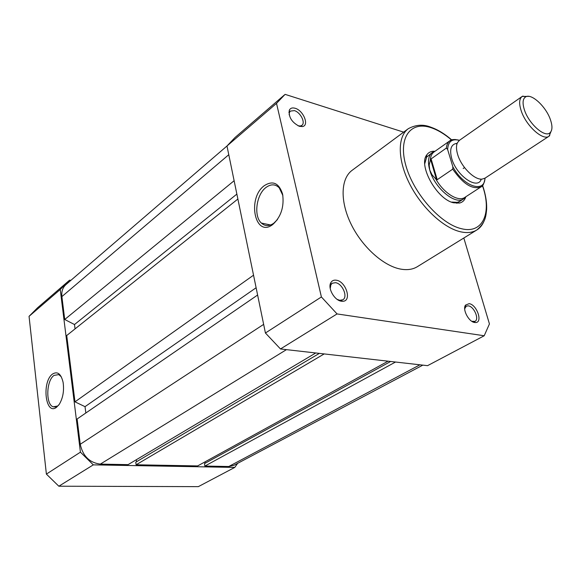 <?xml version="1.0" encoding="UTF-8"?>
<svg xmlns="http://www.w3.org/2000/svg" width="581" height="581" viewBox="0 0 581 581"><rect width="100%" height="100%" fill="white"/><g stroke="black" fill="none" stroke-linecap="round" stroke-linejoin="round"><path stroke-width="0.87" d="M56.502 407.31C45.369 415.989 41.549 381.528 52.617 374.004C57.541 371.048 61.034 373.815 63.097 382.313C64.28 390.686 63.002 398.021 59.262 404.332L56.502 407.31M61.303 376.815L58.783 374.592L54.011 375.406C46.24 380.562 45.55 404.55 53.183 406.816L57.606 406.046L58.739 405.066M237.665 463.333L234.768 467.414L93.309 464.865L80.425 452.163L60.242 289.498L68.74 280.892L69.582 280.18L70.867 280.362M234.768 467.414L198.346 486.638L58.834 486.217L46.386 474.096L29.05 316.347L37.547 307.792L68.74 280.892M93.309 464.865L58.834 486.217M60.242 289.498L29.05 316.347M46.386 474.096L80.425 452.163M474.648 322.491C468.78 321.947 462.178 309.332 465.526 305.09L469.15 303.667C476.943 304.582 483.116 322.767 475.49 322.549L474.648 322.491M471.823 321.315L474.967 321.366C479.565 319.332 474.06 306.47 468.366 305.853L466.274 306.143L464.684 308.801M341.374 301.212C334.511 300.508 327.481 288.161 330.814 282.722C331.976 280.667 333.814 279.831 336.341 280.216C346.073 281.407 352.18 301.299 342.717 301.292L341.374 301.212M337.147 299.368L339.725 300.304L342.848 299.767C348.208 296.92 342.405 283.484 335.513 282.686L332.252 283.237L330.865 284.792L330.226 288.575M299.462 126.346C291.923 122.518 288.525 117.173 289.28 110.325C290.297 108.146 292.25 107.463 295.133 108.269C303.442 110.426 309.542 125.605 302.432 126.564L299.462 126.346M298.111 125.83L300.5 125.983L301.909 125.336C305.751 122.656 300.377 112.184 294.378 110.622L290.369 111.094L289.461 112.365L289.149 114.777M264.326 185.637C272.903 180.233 278.996 183.051 282.606 194.083C284.334 206.691 281.066 216.815 272.801 224.477C255.052 238.479 246.736 198.346 264.326 185.637M282.882 195.506L279.236 187.837C275.329 183.988 270.92 183.865 265.996 187.467C256.301 194.519 253.461 216.096 261.348 223.046C265.016 226.365 269.177 226.416 273.818 223.206L277.464 219.545M465.824 196.763C464.735 200.213 462.607 202.311 459.448 203.067L453.55 202.784C436.897 199.356 418.029 165.367 426.795 154.858C428.669 152.2 431.407 151.009 435.016 151.278M434.929 151.336L432.293 152.512L426.665 157.102L424.755 163.668M400.353 269.047C407.049 270.31 412.713 269.519 417.361 266.679L476.863 229.96C472.404 232.683 466.848 233.264 460.181 231.703C443.02 227.665 421.145 207.083 409.329 183.276C397.44 159.477 397.448 136.55 408.283 128.706L352.108 170.327C340.807 178.527 339.878 200.997 350.909 223.779C361.869 246.555 383.119 265.778 400.353 269.047M403.642 132.148L285.097 94.362L276.52 103.367L321.395 296.956L337.06 313.929L484.205 335.76L489.434 323.929L463.82 238.007M284.312 95.023L235.044 137.501L226.982 145.998L265.423 333.007L280.478 348.963L427.543 365.667L484.205 335.76M337.06 313.929L280.478 348.963M265.423 333.007L321.395 296.956M276.52 103.367L65.922 284.625C62.704 287.522 61.361 291.517 61.884 296.593L64.731 319.485L234.121 180.727M451.764 202.079L457.312 202.355L459.876 201.295M330.175 284.581L330.85 284.153M422.823 365.129L233.954 465.301L228.761 466.507L204.89 466.064L395.523 362.028M204.89 466.064L204.468 463.609L390.657 361.476M205.209 463.195L204.984 461.88M324.183 353.923L136.121 464.778L197.634 465.926L388.064 361.179M136.121 464.778L135.751 462.2L319.368 353.379M136.579 461.706L136.295 459.745M257.615 295.025L77.106 418.988L80.251 444.269C82.836 456.1 89.532 462.716 100.339 464.11L128.089 464.633L315.752 352.965M85.835 412.997L85.022 406.664L256.119 287.748M85.022 406.664L74.978 401.841L253.541 275.191M74.978 401.841L66.728 335.52L237.883 199.022M75.058 328.875L74.499 324.532L236.866 194.098M74.499 324.532L64.731 319.485M522.13 96.453L459.411 140.355L457.508 142.614C456.114 145.504 456.165 149.455 457.646 154.466C461.176 166.914 474.561 180.241 482.215 179.093L485.012 178.156L549.052 136.215C543.017 141.147 525.87 125.619 521.164 110.673C518.884 103.534 519.203 98.792 522.13 96.453L528.906 96.366M551.652 129.955L549.052 136.215M524.44 109.954C528.855 123.935 545.101 138.169 550.098 132.679C552.429 130.304 552.553 126.019 550.468 119.824C546.22 106.919 531.709 93.251 525.798 96.802C522.704 98.661 522.254 103.048 524.44 109.954M456.819 144.538L456.477 143.413C450.972 144.48 449.389 149.528 451.727 158.54C456.296 175.346 476.892 189.951 481.09 179.747L480.167 179.021M459.36 140.391C452.04 138.46 448.125 141.488 447.624 149.491L446.382 148.046L430.557 159.303L429.156 165.019L429.737 170.008C434.45 187.917 455.33 205.405 463.667 198.833L465.737 196.821M447.624 149.491L452.846 166.74C463.347 186.523 484.692 193.626 484.961 178.193M431.066 158.787L437.217 179.703L452.752 169.136L452.846 166.74M430.557 159.303L436.585 179.819L437.217 179.703M432.293 152.512C428.306 155.657 427.449 161.489 429.737 170.008L432.01 174.794L436.585 179.819M464.553 167.582L463.188 168.505M435.859 179.086C443.659 193.103 458.315 202.203 464.807 197.424L481.119 186.821C472.593 190.023 463.137 184.133 452.752 169.136M446.382 148.046C446.709 144.654 447.886 142.222 449.926 140.762L434.022 151.975C431.777 153.602 430.536 156.325 430.303 160.153M451.473 139.941C444.61 134.058 437.842 129.991 431.175 127.733C410.68 120.623 397.876 137.443 405.843 165.483C413.505 193.444 440.485 223.925 461.263 228.66C482.956 234.375 492.194 212.704 482.455 185.688M483.958 221.296C482.361 225.108 480 227.999 476.863 229.96C485.709 222.479 485.919 216.001 486.638 209.429C486.929 202.188 485.585 194.221 482.6 185.521M228.761 466.507L419.94 364.803M100.339 464.11L286.462 349.639M80.251 444.269L263.651 324.372M61.884 296.593L228.769 154.713M459.513 140.282C454.349 139.164 451.154 139.324 449.926 140.762L455.134 139.447M55.732 406.961L53.183 406.816M465.316 307.051L465.526 305.09M330.865 284.792L330.814 282.722M289.461 112.365L289.28 110.325M426.665 157.102L426.795 154.858M451.677 139.868C444.697 133.833 437.783 129.621 430.935 127.232C423.404 124.138 415.858 124.624 408.283 128.706M288.88 112.351L289.418 111.893M464.8 306.964L465.359 306.659M425.604 157.233L426.701 156.456L425.604 157.233M270.572 224.992L261.348 223.046M457.312 202.355L459.448 203.067M300.5 125.983L302.432 126.564M340.851 300.37L342.717 301.292M473.675 321.7L475.49 322.549M550.098 132.679L549.597 135.801M456.804 203.292L463.667 198.833M465.323 197.09L464.277 198.39M434.523 151.619L432.925 152.106M525.798 96.802L522.711 96.105M481.119 186.821C482.746 186.581 484.075 183.676 485.12 178.091"/></g></svg>
